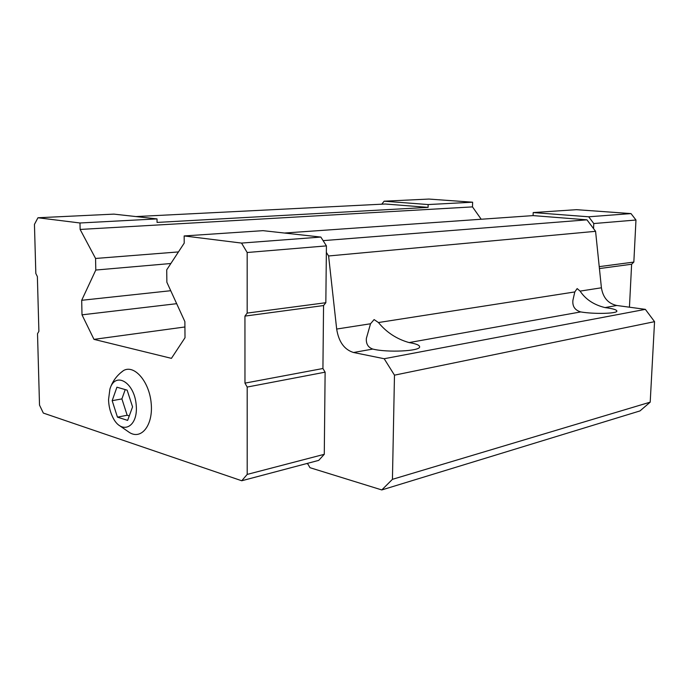 <?xml version="1.0" encoding="UTF-8"?>
<svg xmlns="http://www.w3.org/2000/svg" width="689" height="689" viewBox="0 0 689 689"><rect width="100%" height="100%" fill="white"/><g stroke="black" fill="none" stroke-linecap="round" stroke-linejoin="round"><path stroke-width="1.03" d="M117.449 417.146L127.629 420.393L132.564 406.88L127.138 390.146L116.923 387.201L112.169 400.679L117.449 417.146L127.172 415.252L129.265 415.915M108.552 399.577C108.716 405.726 110.042 411.454 112.531 416.742C121.186 435.706 138.549 427.611 136.181 404.736C134.26 381.87 115.037 371.087 109.895 389.147L108.552 399.577M306.596 463.594L307.845 463.973L309.964 467.685L381.792 489.939L392.437 479.329L394.478 375.161L384.178 358.728L353.535 352.501C344.336 349.667 338.712 341.847 336.671 329.049L328.601 255.972L326.353 252.424L326.422 245.887L320.85 237.068L263.017 230.66L184.161 235.939L184.221 243.114L166.729 269.821L166.867 282.257L184.876 321.617L185.014 337.722L171.423 358.358L93.98 339.367L184.919 326.974M93.98 339.367L82.008 314.839L81.69 300.292L95.797 270.045L95.564 258.461L80.131 229.446L79.984 222.986L37.955 217.758L34.45 224.373L35.828 273.507L37.37 276.582L38.894 331.331L37.516 333.709L39.514 405.106L43.329 413.073L241.736 480.758L318.714 460.381L324.278 454.309L325.122 372.172L322.926 368.512L323.554 305.554L325.837 302.712L326.353 252.424M372.783 349.065C368.098 347.428 365.962 343.88 366.359 338.402L370.527 323.77L374.11 319.575L378.442 322.538C386.495 332.382 396.718 339.066 409.094 342.579C416.087 343.742 419.601 345.163 419.627 346.843C420.299 351.132 387.339 352.759 372.783 349.065L353.535 352.501M580.715 311.928C574.902 310.188 572.301 306.321 572.904 300.344L574.798 291.938L577.158 288.588L580.112 291.111C585.572 299.353 593.866 304.848 605.002 307.587C612.719 308.577 616.681 309.731 616.888 311.066C617.37 313.659 593.987 314.244 580.715 311.928L409.094 342.579M580.112 291.111L601.411 287.795C603.03 297.682 608.154 303.573 616.776 305.485L645.352 309.352L654.55 321.668L650.201 402.152L639.995 410.92L381.792 489.939M392.437 479.329L650.201 402.152M394.478 375.161L654.55 321.668M384.178 358.728L645.352 309.352M601.411 287.795L595.58 231.323L586.959 219.834L533.088 215.605L284.445 233.037M328.601 255.972L595.58 231.323M323.107 240.642L586.959 219.834M629.445 307.199L631.624 264.24L633.837 262.078L635.973 220.015L631.012 213.59L576.443 209.671L533.2 212.565L533.088 215.605M82.008 314.839L176.668 303.685M81.69 300.292L170.734 290.715M95.797 270.045L170.863 263.508M95.564 258.461L178.451 251.924M481.198 219.24L472.49 206.889L472.628 202.204L428.153 204.555L384.126 201.197L381.784 204.185M80.131 229.446L472.49 206.889M79.984 222.986L157.014 218.904L157.058 222.426L428.093 207.372L428.153 204.555M428.093 207.372L385.263 204.013L135.966 216.57M157.014 218.904L113.883 214.124L37.955 217.758M241.736 480.758L247.196 474.411L324.278 454.309M247.196 474.411L247.187 387.054L325.122 372.172M247.187 387.054L244.965 383.127L322.926 368.512M244.965 383.127L244.939 316.096L323.554 305.554M244.939 316.096L247.17 313.09L325.837 302.712M247.17 313.09L247.17 252.51L326.422 245.887M247.17 252.51L241.529 243.079L320.85 237.068M241.529 243.079L184.161 235.939M118.387 424.837L129.403 432.468C141.469 440.228 153.363 424.958 151.184 403.246C149.324 381.56 134.329 364.292 123.546 370.536L120.119 373.223M593.548 228.61L593.78 223.546L588.699 216.794L533.2 212.565M631.624 264.24L599.421 268.564M633.837 262.078L599.223 266.643M635.973 220.015L593.78 223.546M631.012 213.59L588.699 216.794M472.628 202.204L428.902 199.061L384.126 201.197M112.169 400.679L121.901 398.905L127.172 415.252M125.226 389.595L121.901 398.905M336.671 329.049L370.527 323.77M378.442 322.538L574.798 291.938M605.002 307.587L616.776 305.485M572.869 301.179L572.904 300.344M366.341 339.488L366.359 338.402M123.546 370.536C116.82 375.324 112.273 381.525 109.895 389.147"/></g></svg>
